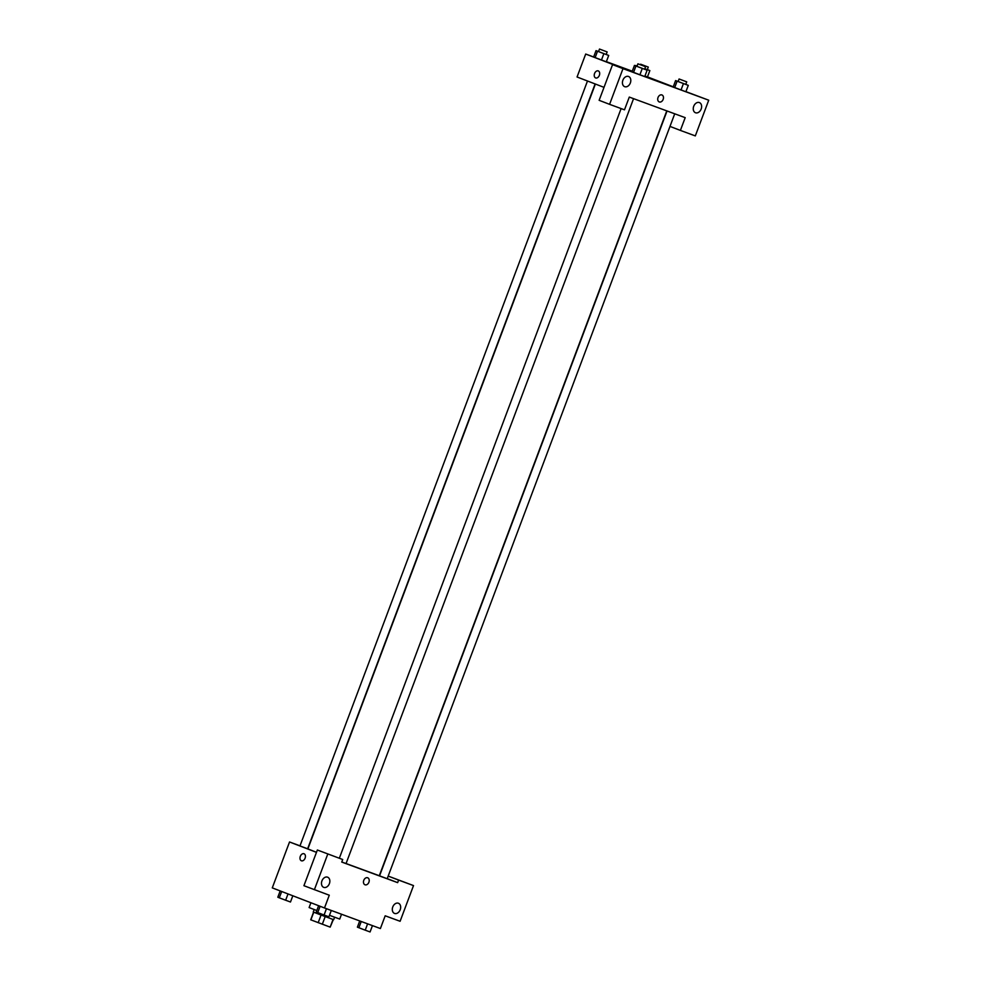 <?xml version="1.0" encoding="UTF-8"?>
<svg xmlns="http://www.w3.org/2000/svg" width="981" height="981" viewBox="0 0 981 981"><rect width="100%" height="100%" fill="white"/><g stroke="black" fill="none" stroke-linecap="round" stroke-linejoin="round"><path stroke-width="1.47" d="M333.037 919.491L330.168 927.131L333.332 919.589M330.168 927.131L310.707 919.798L313.577 912.171M325.189 916.597L322.32 924.237M313.736 912.232L310.867 919.871M321.069 915.04L318.187 922.692M334.595 917.223L333.663 919.7L319.389 914.402L313.258 912.023L314.19 909.559M310.928 902.741L309.125 907.56L316.789 910.552M329.469 915.322L339.72 919.062L341.535 914.231M387.237 878.645L397.648 882.642L398.605 880.092L388.194 876.094L413.516 885.585L400.101 921.282L385.19 915.8L380.395 928.541L324.49 907.965L272.277 887.879L289.53 841.98L300.002 845.83M392.756 906.971A5.445 3.973 111 0 0 394.521 913.421A5.445 3.973 111 0 0 400.187 909.767A5.445 3.973 111 0 0 398.433 903.256A5.445 3.973 111 0 0 392.756 906.971M398.605 880.092L413.516 885.585M305.103 858.179A3.74 2.563 110.2 0 1 301.412 860.778A3.74 2.563 110.2 0 1 300.296 856.376A3.74 2.563 110.2 0 1 304 853.752A3.74 2.563 110.2 0 1 305.103 858.179M316.471 852.342L289.53 841.98M317.354 850L342.7 859.515L317.354 850L303.926 885.708L329.285 895.212L324.49 907.965M304 853.752A3.74 2.563 -69.8 0 0 300.309 856.376A3.74 2.563 -69.8 0 0 301.412 860.778M321.94 880.889A5.445 3.973 111 0 0 323.705 887.351A5.445 3.973 111 0 0 329.371 883.685A5.445 3.973 111 0 0 327.617 877.186A5.445 3.973 111 0 0 321.94 880.889M314.374 889.718L327.789 854.022M342.7 859.515L341.744 862.066L397.648 882.642M367.667 877.774A3.74 2.735 -69 0 1 367.691 877.787A3.74 2.735 -69 0 1 368.893 882.262A3.74 2.735 -69 0 1 364.993 884.776A3.74 2.735 -69 0 1 363.792 880.313A3.74 2.735 -69 0 1 367.667 877.774M364.993 884.776A3.74 2.735 111 0 0 368.893 882.262A3.74 2.735 111 0 0 367.691 877.787M667.043 110.988L379.549 875.837L387.201 878.718L674.72 113.808M341.768 861.98L346.06 863.562L633.567 98.652M587.484 81.006L299.978 845.904L301.008 846.321L307.629 848.786L595.111 83.937M346.072 863.538L379.291 875.726L666.773 110.878M595.381 84.035L307.887 848.896L316.483 852.317M629.287 97.082L685.192 117.659L680.397 130.412L695.308 135.905L708.723 100.209L622.996 68.633L609.581 104.342L624.492 109.823L629.287 97.082M604.014 87.358L577.061 76.996L585.694 54.041L593.64 56.972M658.03 97.499A3.74 2.735 -69 0 1 661.93 94.949A3.74 2.735 -69 0 1 663.144 99.424A3.74 2.735 -69 0 1 659.244 101.938A3.74 2.735 -69 0 1 658.03 97.499M693.714 106.291A5.445 3.973 -69 0 1 699.392 102.576A5.445 3.973 -69 0 1 701.145 109.087A5.445 3.973 -69 0 1 695.48 112.741A5.445 3.973 -69 0 1 693.714 106.291M622.886 80.209A5.445 3.973 -69 0 1 628.576 76.493A5.445 3.973 -69 0 1 630.329 83.005A5.445 3.973 -69 0 1 624.664 86.671A5.445 3.973 -69 0 1 622.886 80.209M659.244 101.938A3.74 2.735 111 0 0 663.144 99.424A3.74 2.735 111 0 0 661.93 94.949M609.581 104.342L599.133 100.32L612.561 64.623L627.46 70.105L585.694 54.041M612.561 64.623L622.996 68.633M708.723 100.209L685.927 91.638M669.974 126.402L680.397 130.412M685.78 84.378L688.282 85.372L685.878 91.748L681.035 89.958L673.211 86.953L675.602 80.577L678.129 81.497M647.448 76.959L644.946 76.04L647.448 76.959L649.851 70.583L644.811 68.731L647.337 69.626L648.294 67.076L640.642 64.206L648.294 67.076M599.489 49.05L607.141 51.919L599.489 49.05L598.533 51.601L608.698 55.439L606.307 61.815L593.628 57.021L596.019 50.644L598.545 51.564M644.627 69.222L647.129 70.215L644.738 76.592L632.058 71.797L634.449 65.42L637.172 65.788M647.472 76.886L673.26 86.806M606.356 61.656L632.279 71.196M599.354 75.353A3.74 2.563 110.2 0 1 595.663 77.94A3.74 2.563 110.2 0 1 594.547 73.538A3.74 2.563 110.2 0 1 598.251 70.914A3.74 2.563 110.2 0 1 599.354 75.353M598.251 70.914A3.74 2.563 -69.8 0 0 594.547 73.538A3.74 2.563 -69.8 0 0 595.663 77.94M608.698 55.439L596.019 50.644M606.307 61.815L595.124 57.634L597.515 51.257M603.855 53.648L601.463 60.025M647.35 69.59L649.851 70.583M647.129 70.215L634.449 65.42M637.92 63.826L636.963 66.377L637.993 66.794L644.615 69.259L645.572 66.708L637.92 63.826L645.572 66.708M644.738 76.592L633.554 72.41L635.946 66.034M642.285 68.437L639.894 74.814M688.282 85.372L675.602 80.577M679.073 78.983L678.116 81.533L679.146 81.938L685.768 84.403L686.725 81.852L679.073 78.983L686.725 81.852M685.878 91.748L674.707 87.567L677.098 81.19M683.438 83.581L681.035 89.958M292.829 895.788L290.486 902.017L279.303 897.836L277.819 897.223L280.186 890.92M288.022 893.936L285.643 900.239M281.694 891.496L279.303 897.836M281.007 898.486L285.52 900.19M285.839 900.3L287.445 900.901M331.296 910.466L328.917 916.794L324.073 915.015L316.25 911.999L318.617 905.696M326.452 908.688L324.073 915.015M320.125 906.285L317.746 912.612M319.438 913.262L323.951 914.966M324.27 915.089L325.876 915.678M372.449 925.623L370.07 931.95L365.226 930.172L357.391 927.155L359.733 920.938M367.605 923.832L365.226 930.172M361.253 921.49L358.887 927.768M360.591 928.418L365.104 930.123M365.423 930.233L367.029 930.834M621.108 108.584L339.34 858.216M607.141 51.919L606.184 54.47"/></g></svg>
